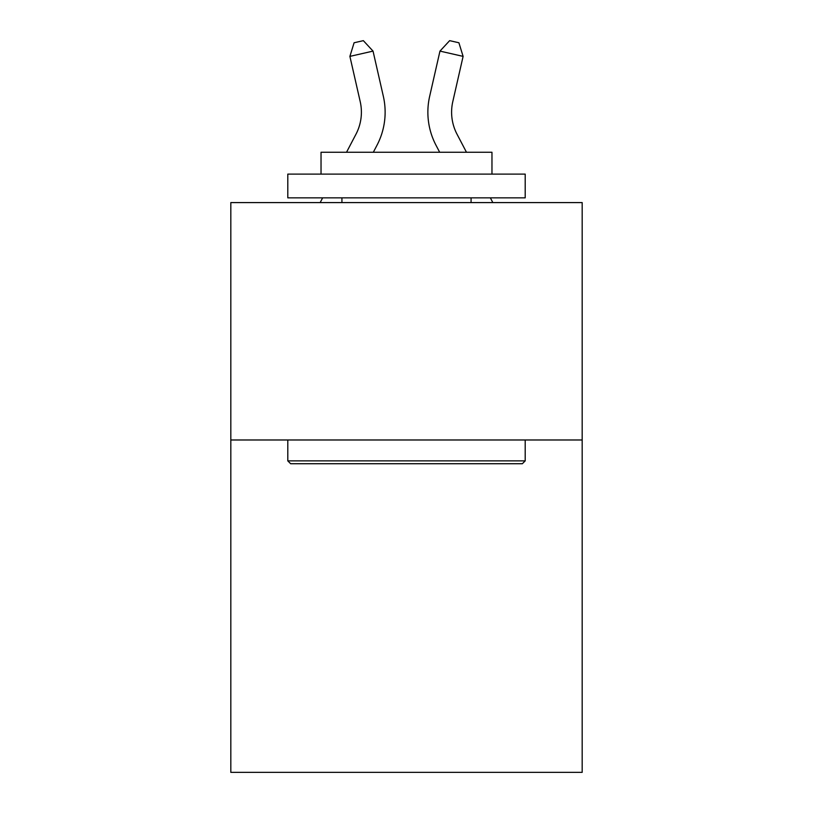 <?xml version="1.0" encoding="UTF-8"?>
<svg xmlns="http://www.w3.org/2000/svg" width="813" height="813" viewBox="0 0 813 813"><rect width="100%" height="100%" fill="white"/><g stroke="black" fill="none" stroke-linecap="round" stroke-linejoin="round"><path stroke-width="1.22" d="M582.179 439.985L582.179 772.35L230.821 772.35L230.821 202.589L582.179 202.589L582.179 439.985L230.821 439.985M383.35 96.361L373.035 51.107L383.35 96.361A71.219 71.219 0 0 1 376.998 145.232L373.319 152.265M466.479 152.265L457.028 134.216A47.479 47.479 0 0 1 452.79 101.635L463.105 56.382L439.965 51.107L429.65 96.361A71.219 71.219 0 0 0 436.002 145.232L439.681 152.265M290.648 463.725L287.802 460.88L525.198 460.88L522.353 463.725L290.648 463.725M525.198 174.104L525.198 197.844L287.802 197.844L287.802 174.104L525.198 174.104M321.033 174.104L321.033 152.265L491.967 152.265L491.967 174.104M525.198 439.985L525.198 460.88M287.802 439.985L287.802 460.88M471.073 197.844L471.073 202.589M341.927 197.844L341.927 202.589M457.028 134.216A47.479 47.479 0 0 1 452.79 101.635A47.479 47.479 0 0 0 457.028 134.216A47.479 47.479 0 0 1 452.79 101.635A47.479 47.479 0 0 0 457.028 134.216A47.479 47.479 0 0 1 452.79 101.635A47.479 47.479 0 0 0 457.028 134.216A47.479 47.479 0 0 1 452.79 101.635A47.479 47.479 0 0 0 457.028 134.216A47.479 47.479 0 0 1 452.79 101.635A47.479 47.479 0 0 0 457.028 134.216A47.479 47.479 0 0 1 452.79 101.635A47.479 47.479 0 0 0 457.028 134.216A47.479 47.479 0 0 1 452.79 101.635A47.479 47.479 0 0 0 457.028 134.216A47.479 47.479 0 0 1 452.79 101.635A47.479 47.479 0 0 0 457.028 134.216A47.479 47.479 0 0 1 452.79 101.635A47.479 47.479 0 0 0 457.028 134.216A47.479 47.479 0 0 1 452.79 101.635A47.479 47.479 0 0 0 457.028 134.216A47.479 47.479 0 0 1 452.79 101.635A47.479 47.479 0 0 0 457.028 134.216A47.479 47.479 0 0 1 452.79 101.635A47.479 47.479 0 0 0 457.028 134.216A47.479 47.479 0 0 1 452.79 101.635A47.479 47.479 0 0 0 457.028 134.216A47.479 47.479 0 0 1 452.79 101.635A47.479 47.479 0 0 0 457.028 134.216A47.479 47.479 0 0 1 452.79 101.635A47.479 47.479 0 0 0 457.028 134.216A47.479 47.479 0 0 1 452.79 101.635A47.479 47.479 0 0 0 457.028 134.216A47.479 47.479 0 0 1 452.79 101.635A47.479 47.479 0 0 0 457.028 134.216A47.479 47.479 0 0 1 452.79 101.635M463.105 56.382L458.908 42.764L449.65 40.65L439.965 51.107L429.65 96.361M346.521 152.265L355.972 134.216A47.479 47.479 0 0 0 360.21 101.635L349.895 56.382L354.092 42.764L363.35 40.65L373.035 51.107L349.895 56.382M320.159 202.589L322.649 197.844M492.841 202.589L490.351 197.844"/></g></svg>

